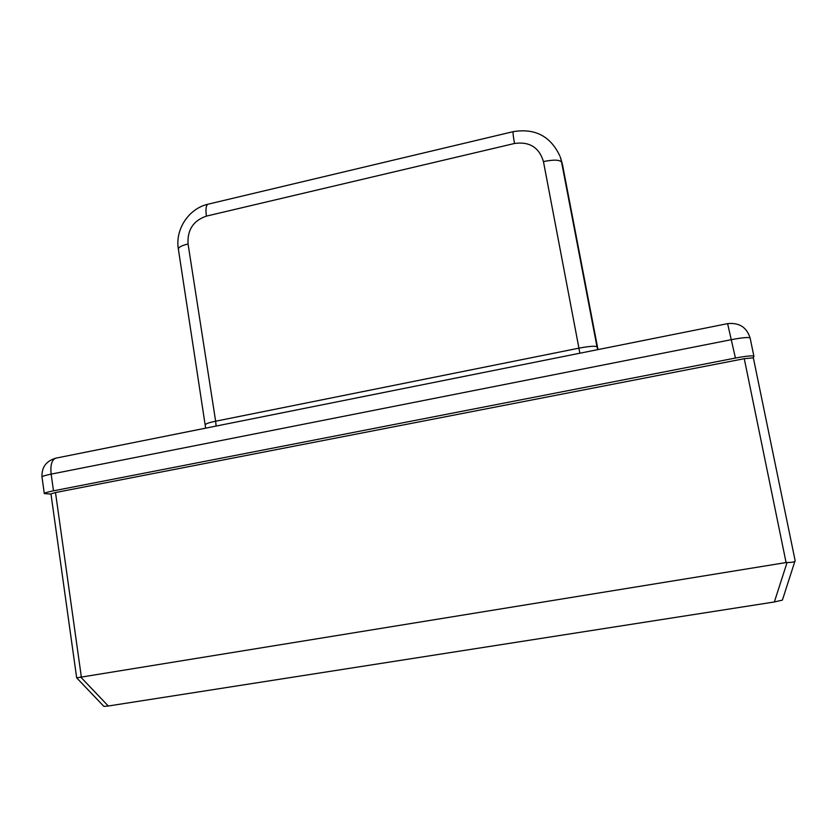 <?xml version="1.0" encoding="UTF-8"?>
<svg xmlns="http://www.w3.org/2000/svg" width="837" height="837" viewBox="0 0 837 837"><rect width="100%" height="100%" fill="white"/><g stroke="black" fill="none" stroke-linecap="round" stroke-linejoin="round"><path stroke-width="1.26" d="M795.108 560.591L782.396 600.108L774.351 601.97L787.073 562.485L786.089 562.548L76.669 677.844L50.963 493.893L55.504 492.543L81.304 676.683M80.561 676.892L108.287 706.009L774.351 601.97M108.287 706.009L103.893 706.397L76.669 677.844M50.984 494.081L44.298 493.568C44.476 492.93 47.531 492.02 53.484 490.827L735.441 358.048C746.531 355.997 752.683 355.411 753.907 356.311L753.352 357.859L795.14 560.654M786.089 562.548L744.26 358.696L55.504 492.543M744.26 358.696L753.352 357.828M795.129 560.905C794.48 562.025 791.792 562.548 787.073 562.485M753.907 356.311L750.14 338.054C748.895 337.029 742.743 337.541 731.674 339.602L51.141 474.119L53.484 490.827M56.069 458.111L55.64 458.195C51.748 459.921 50.241 465.226 51.141 474.119C45.208 475.332 42.164 476.295 41.996 477.006L44.298 493.568M750.14 338.054C746.73 327.257 739.217 322.444 727.604 323.637L735.441 358.048M41.996 477.006C41.557 467.36 46.108 461.093 55.64 458.195L727.552 323.647M543.454 161.583C539.185 147.448 529.549 141.411 514.514 143.472L206.415 216.113C193.337 220.612 187.216 229.903 188.053 243.975L215.643 421.21L578.932 348.161L543.454 161.583C553.519 159.543 559.555 159.71 561.554 162.064L597.001 346.811L562.38 164.167L560.235 156.927M562.38 164.167L560.654 158.015L562.38 164.167M208.267 204.144L208.036 204.197C206.007 205.264 205.473 209.24 206.415 216.113M188.053 243.975C181.671 245.555 178.438 247.271 178.365 249.091L205.651 428.157M216.124 426.054L215.643 421.21C209.114 422.57 205.745 423.721 205.515 424.641M513.301 131.629L513.248 131.639C512.788 132.361 513.207 136.305 514.514 143.472M597.806 349.625L597.001 346.811C595.233 345.786 589.206 346.236 578.932 348.161L579.842 353.224M597.618 347.805L598.068 349.573L597.618 347.805M559.817 155.87C550.516 136.159 534.989 128.082 513.248 131.639L208.036 204.197C188.712 208.528 174.996 229.39 178.365 249.091M562.443 164.387L597.66 347.91"/></g></svg>
